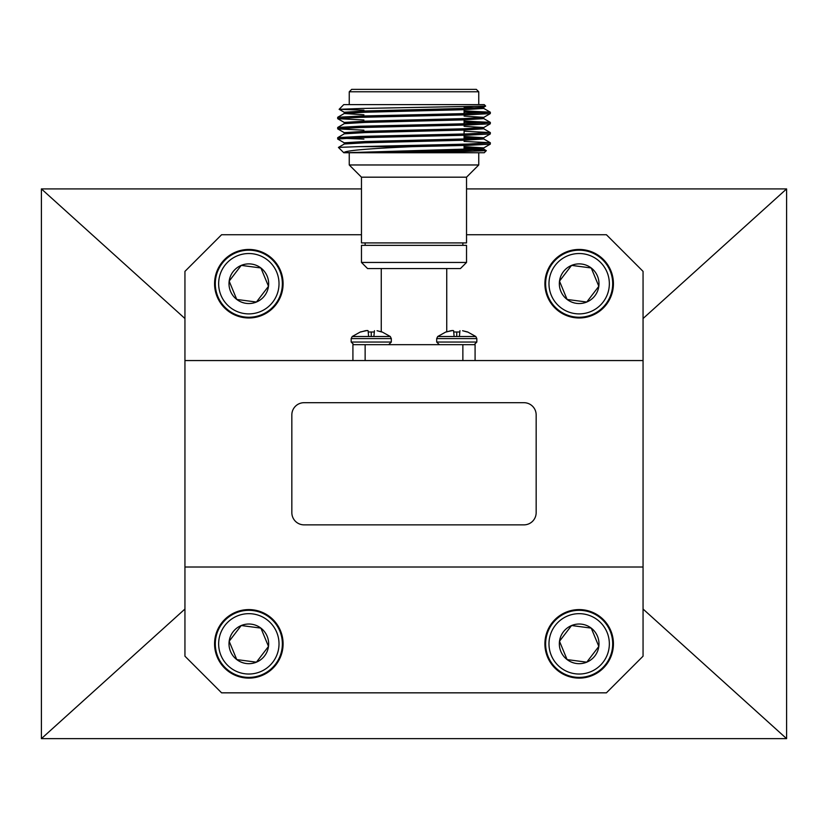 <?xml version="1.0" encoding="UTF-8"?>
<svg xmlns="http://www.w3.org/2000/svg" width="828" height="828" viewBox="0 0 828 828"><rect width="100%" height="100%" fill="white"/><g stroke="black" fill="none" stroke-linecap="round" stroke-linejoin="round"><path stroke-width="1.24" d="M361.474 188.908L41.4 188.908L41.4 738.648L786.6 738.648L786.6 188.908L466.526 188.908M41.4 188.908L184.944 318.532M786.6 188.908L643.056 318.532M786.6 738.648L643.056 609.035M41.4 738.648L184.944 609.035M184.944 567.014L643.056 567.014L643.056 656.19L606.406 692.839L221.593 692.839L184.944 656.19L184.944 271.377L221.593 234.728L361.474 234.728M466.526 234.728L606.406 234.728L643.056 271.377L643.056 567.014M184.944 360.553L643.056 360.553M476.824 338.6L436.687 338.6L436.687 342.036L476.824 342.036L476.824 338.6L475.8 336.51L437.712 336.51L445.837 331.987L452.605 330.527L453.609 330.724L453.723 331.987L456.756 331.987L456.756 336.51M467.251 331.987L462.604 330.724L467.675 331.987L475.8 336.51M459.395 336.51L459.954 330.682M459.788 331.987L456.756 331.987M450.918 330.724L446.261 331.987M452.605 330.527L451.156 330.682M453.558 330.682L452.947 330.527M454.117 336.51L453.723 331.987M391.313 338.6L351.175 338.6L351.175 342.036L391.313 342.036L391.313 338.6L390.288 336.51L352.2 336.51L360.325 331.987L367.083 330.527L368.098 330.724L368.212 331.987L371.244 331.987L371.244 336.51M381.739 331.987L377.082 330.724L382.163 331.987L390.288 336.51M373.883 336.51L374.442 330.682M374.277 331.987L371.244 331.987M375.219 344.676L376.129 344.676M365.396 330.724L360.749 331.987M367.083 330.527L365.645 330.682M368.046 330.682L367.435 330.527M368.605 336.51L368.212 331.987M536.161 512.646L536.161 414.921A12.213 12.213 0 0 0 523.948 402.698L304.052 402.698A12.213 12.213 0 0 0 291.839 414.921L291.839 512.646A12.213 12.213 0 0 0 304.052 524.859L523.948 524.859A12.213 12.213 0 0 0 536.161 512.646M361.474 245.357L466.526 245.357L466.526 262.455L361.474 262.455L361.474 245.357M466.526 262.455L460.42 268.562L367.58 268.562L361.474 262.455M349.25 91.794L351.693 89.352L476.307 89.352L478.75 91.794L349.25 91.794L349.25 104.618M344.313 112.318L339.118 109.306L343.755 104.618L484.245 104.618L485.663 106.087L361.37 108.478L339.118 109.306L363.916 110.145M464.084 147.912L483.687 149.102L486.326 150.624L484.245 152.756L382.453 152.756L464.818 151.462L486.336 150.655L473.968 150.034M349.25 164.969L361.474 177.182L466.526 177.182L478.75 164.969L349.25 164.969L349.25 152.756M464.084 110.869L490.3 112.204L467.986 113.529L360.014 116.075L337.7 117.286L337.7 118.673L363.916 119.998M490.352 112.256L490.3 113.581L467.986 114.802L360.014 117.348L337.648 118.621M464.084 121.054L490.3 122.378L467.986 123.703L360.014 126.249L337.7 127.471L337.7 128.857L363.916 130.182M490.352 122.44L490.3 123.765L467.986 124.976L360.014 127.522L337.648 128.795M464.084 131.238L490.3 132.563L467.986 133.888L360.014 136.434L337.7 137.655L337.7 139.032L344.313 142.861M343.454 138.338L363.916 139.083M490.352 132.615L490.3 133.939L467.986 135.161L360.014 137.707L337.648 138.98M464.084 112.142L484.546 112.887M464.084 122.327L484.546 123.072M464.084 141.412L490.3 142.737L467.986 144.072L358.948 146.649L412.489 146.649C367.301 148.605 344.407 150.644 343.817 152.756L382.453 152.756M490.352 142.799L490.3 144.124L467.986 145.345L412.489 146.649M361.474 177.182L361.474 242.914L466.526 242.914L466.526 177.182M464.084 137.727L483.738 138.98L463.318 140.253L364.682 142.799L344.313 144.01L338.435 147.436L343.786 152.735M338.445 147.394L358.948 146.649M464.084 107.185L483.687 108.375L490.3 112.204M483.738 107.164L483.738 108.437L463.318 109.71L364.682 112.256L344.313 113.467L337.7 117.286M485.663 106.087L483.687 107.226L463.318 108.437L364.682 110.983L344.262 112.256L344.262 113.529L363.916 114.771M478.429 117.98L483.687 118.559L490.3 122.378M464.084 116.096L483.738 117.348L483.738 118.621L463.318 119.894L364.682 122.44L344.313 123.651L337.7 127.471M464.084 126.28L483.738 127.522L483.738 128.795L463.318 130.068L364.682 132.615L344.313 133.826L337.7 137.655M483.687 149.102L463.318 150.427L372.165 152.756M490.3 113.581L483.687 117.4L463.318 118.621L364.682 121.167L344.262 122.44L344.262 123.703M490.3 123.765L483.687 127.584L463.318 128.795L364.682 131.341L344.262 132.615L344.262 133.888M464.084 136.454L483.687 137.769L463.318 138.98L364.682 141.526L344.262 142.799L344.262 144.072M464.084 146.639L483.738 147.891L463.318 149.154L344.965 152.756M352.914 360.553L352.914 344.676L475.086 344.676L475.086 360.553M547.515 296.838A34.269 34.269 0 0 1 566.041 252.064A34.269 34.269 0 0 1 610.816 270.59A34.269 34.269 0 0 1 592.289 315.364A34.269 34.269 0 0 1 547.515 296.838M548.188 296.559A33.534 33.534 0 0 1 566.321 252.737A33.534 33.534 0 0 1 610.143 270.87A33.534 33.534 0 0 1 592.01 314.692A33.534 33.534 0 0 1 548.188 296.559M551.282 295.275A30.181 30.181 0 0 1 567.604 255.831A30.181 30.181 0 0 1 607.048 272.153A30.181 30.181 0 0 1 590.726 311.587A30.181 30.181 0 0 1 551.282 295.275M591.233 267.972A19.841 19.841 0 0 1 586.762 302.034A19.841 19.841 0 0 1 559.5 281.127A19.841 19.841 0 0 1 591.233 267.972L598.83 286.291L586.762 302.034L567.097 299.457L559.5 281.127L571.568 265.384L591.233 267.972M598.83 286.291L591.534 268.696M547.515 656.977A34.269 34.269 0 0 1 566.041 612.202A34.269 34.269 0 0 1 610.816 630.729A34.269 34.269 0 0 1 592.289 675.503A34.269 34.269 0 0 1 547.515 656.977M548.188 656.697A33.534 33.534 0 0 1 566.321 612.875A33.534 33.534 0 0 1 610.143 631.008A33.534 33.534 0 0 1 592.01 674.83A33.534 33.534 0 0 1 548.188 656.697M551.282 655.414A30.181 30.181 0 0 1 567.604 615.97A30.181 30.181 0 0 1 607.048 632.292A30.181 30.181 0 0 1 590.726 671.725A30.181 30.181 0 0 1 551.282 655.414M591.233 628.11A19.841 19.841 0 0 1 586.762 662.172A19.841 19.841 0 0 1 559.5 641.265A19.841 19.841 0 0 1 591.233 628.11L598.83 646.43L586.762 662.172L567.097 659.595L559.5 641.265L571.568 625.523L591.233 628.11M598.83 646.43L591.534 628.835M217.184 296.838A34.269 34.269 0 0 1 235.711 252.064A34.269 34.269 0 0 1 280.485 270.59A34.269 34.269 0 0 1 261.958 315.364A34.269 34.269 0 0 1 217.184 296.838M217.857 296.559A33.534 33.534 0 0 1 235.99 252.737A33.534 33.534 0 0 1 279.812 270.87A33.534 33.534 0 0 1 261.679 314.692A33.534 33.534 0 0 1 217.857 296.559M220.952 295.275A30.181 30.181 0 0 1 237.274 255.831A30.181 30.181 0 0 1 276.718 272.153A30.181 30.181 0 0 1 260.396 311.587A30.181 30.181 0 0 1 220.952 295.275M260.903 267.972A19.841 19.841 0 0 1 256.432 302.034A19.841 19.841 0 0 1 229.17 281.127A19.841 19.841 0 0 1 260.903 267.972L268.5 286.291L256.432 302.034L236.767 299.457L229.17 281.127L241.238 265.384L260.903 267.972M268.5 286.291L261.203 268.696M217.184 656.977A34.269 34.269 0 0 1 235.711 612.202A34.269 34.269 0 0 1 280.485 630.729A34.269 34.269 0 0 1 261.958 675.503A34.269 34.269 0 0 1 217.184 656.977M217.857 656.697A33.534 33.534 0 0 1 235.99 612.875A33.534 33.534 0 0 1 279.812 631.008A33.534 33.534 0 0 1 261.679 674.83A33.534 33.534 0 0 1 217.857 656.697M220.952 655.414A30.181 30.181 0 0 1 237.274 615.97A30.181 30.181 0 0 1 276.718 632.292A30.181 30.181 0 0 1 260.396 671.725A30.181 30.181 0 0 1 220.952 655.414M260.903 628.11A19.841 19.841 0 0 1 256.432 662.172A19.841 19.841 0 0 1 229.17 641.265A19.841 19.841 0 0 1 260.903 628.11L268.5 646.43L256.432 662.172L236.767 659.595L229.17 641.265L241.238 625.523L260.903 628.11M268.5 646.43L261.203 628.835M462.862 360.553L462.862 344.676M365.138 344.676L365.138 360.553M476.824 342.036L474.185 344.676L476.824 342.036M436.687 342.036L439.326 344.676M436.687 338.6L437.712 336.51M391.313 342.036L388.674 344.676M351.175 342.036L353.815 344.676L351.175 342.036M351.175 338.6L352.2 336.51M381.263 268.562L381.263 331.821M365.138 242.914L365.138 245.357M464.084 149.133L464.084 145.449M464.084 138.959L464.084 135.274M464.084 134.001L464.084 130.048M464.084 123.817L464.084 119.863M464.084 113.633L464.084 109.689M478.75 152.756L478.75 164.969M478.75 91.794L478.75 104.618M483.687 128.733L490.3 132.563M483.687 138.918L490.3 142.737M483.738 137.707L483.738 138.98M483.738 147.891L483.738 149.154M490.3 144.124L483.687 147.943M490.3 133.939L483.687 137.769M337.7 128.857L344.313 132.677M337.7 118.673L344.313 122.492M462.862 242.914L462.862 245.357M446.737 268.562L446.737 331.821"/></g></svg>
